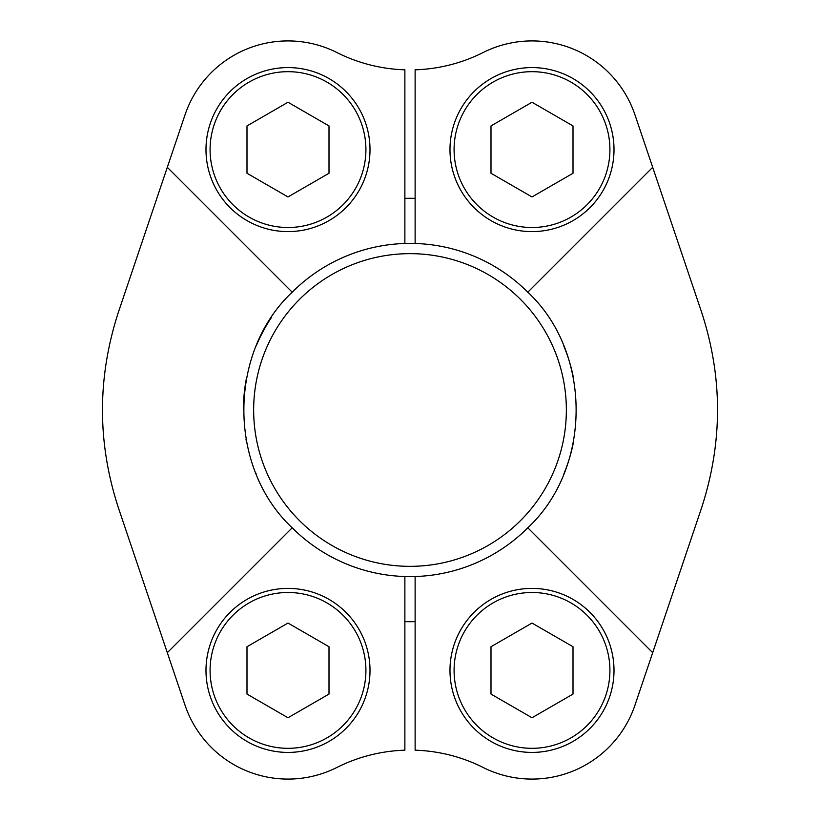 <?xml version="1.0" encoding="UTF-8"?>
<svg xmlns="http://www.w3.org/2000/svg" width="820" height="820" viewBox="0 0 820 820"><rect width="100%" height="100%" fill="white"/><g stroke="black" fill="none" stroke-linecap="round" stroke-linejoin="round"><path stroke-width="1.23" d="M652.689 167.311L701.407 311.61C722.891 377.036 722.891 442.636 701.407 508.39L634.967 705.169A108.67 108.67 0 0 1 483.144 767.479A162.667 162.667 0 0 0 415.125 750.187L415.125 576.521A166.603 166.603 0 0 1 292.197 527.803C227.786 467.595 227.734 352.487 292.197 292.197A166.603 166.603 0 0 1 415.125 243.478L415.125 69.813A162.667 162.667 0 0 0 483.144 52.521A108.67 108.67 0 0 1 634.967 114.831L652.689 167.311L527.803 292.197A166.603 166.603 0 0 0 415.125 243.478M256.229 474.093A166.603 166.603 0 0 1 255.614 472.617M246.656 442.759A166.603 166.603 0 0 1 246.02 439.397M243.396 410.072A166.603 166.603 0 0 1 246.635 377.313M256.229 345.886A166.603 166.603 0 0 1 271.594 317.268M527.803 292.197C592.122 352.159 592.327 467.574 527.803 527.803A166.603 166.603 0 0 1 415.125 576.521M563.76 345.856A166.603 166.603 0 0 1 573.313 377.097M573.354 442.718A166.603 166.603 0 0 1 563.811 474.021M404.875 576.521L404.875 750.187A162.667 162.667 0 0 0 336.856 767.479A108.67 108.67 0 0 1 185.033 705.169L118.592 508.39C97.108 442.964 97.108 377.364 118.592 311.61L167.311 167.311L292.197 292.197M167.311 167.311L185.033 114.831A108.67 108.67 0 0 1 336.856 52.521A162.667 162.667 0 0 0 404.875 69.813L404.875 243.478M292.197 527.803L167.311 652.689M652.689 652.689L527.803 527.803M415.125 198.358A211.703 211.703 0 0 0 404.875 198.358M404.875 621.642A211.703 211.703 0 0 0 415.125 621.642M253.657 410A156.343 156.343 0 0 1 488.177 274.597A156.343 156.343 0 0 1 488.177 545.403A156.343 156.343 0 0 1 253.657 410M490.995 173.266L532.006 196.943L573.006 173.266L573.006 125.921L532.006 102.244L490.995 125.921L490.995 173.266M449.985 149.588A82.02 82.02 0 0 1 573.006 78.566A82.02 82.02 0 0 1 573.006 220.621A82.02 82.02 0 0 1 449.985 149.588M246.994 173.266L287.994 196.943L329.005 173.266L329.005 125.921L287.994 102.244L246.994 125.921L246.994 173.266M205.984 149.588A82.02 82.02 0 0 1 329.005 78.566A82.02 82.02 0 0 1 329.005 220.621A82.02 82.02 0 0 1 205.984 149.588M490.995 694.079L532.006 717.756L573.006 694.079L573.006 646.734L532.006 623.056L490.995 646.734L490.995 694.079M449.985 670.411A82.02 82.02 0 0 1 573.006 599.379A82.02 82.02 0 0 1 573.006 741.434A82.02 82.02 0 0 1 449.985 670.411M246.994 694.079L287.994 717.756L329.005 694.079L329.005 646.734L287.994 623.056L246.994 646.734L246.994 694.079M205.984 670.411A82.02 82.02 0 0 1 329.005 599.379A82.02 82.02 0 0 1 329.005 741.434A82.02 82.02 0 0 1 205.984 670.411M454.085 149.588A77.92 77.92 0 0 1 570.956 82.113A77.92 77.92 0 0 1 570.956 217.074A77.92 77.92 0 0 1 454.085 149.588M210.084 149.588A77.92 77.92 0 0 1 326.954 82.113A77.92 77.92 0 0 1 326.954 217.074A77.92 77.92 0 0 1 210.084 149.588M454.085 670.411A77.92 77.92 0 0 1 570.956 602.925A77.92 77.92 0 0 1 570.956 737.887A77.92 77.92 0 0 1 454.085 670.411M210.084 670.411A77.92 77.92 0 0 1 326.954 602.925A77.92 77.92 0 0 1 326.954 737.887A77.92 77.92 0 0 1 210.084 670.411"/></g></svg>
